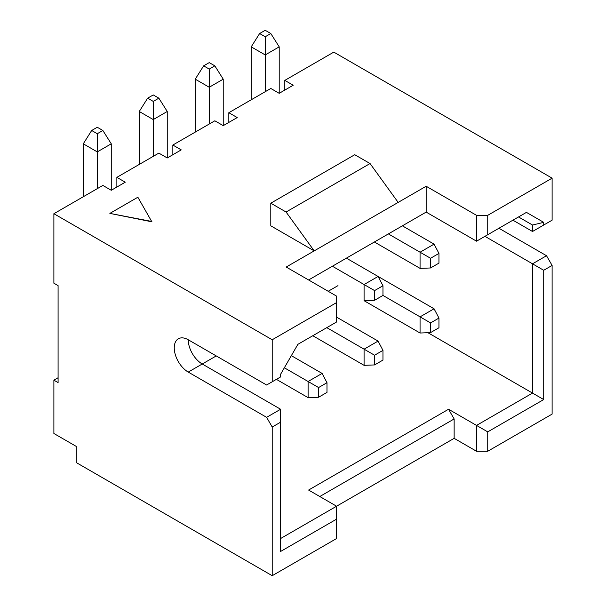 <?xml version="1.0" encoding="UTF-8"?>
<svg xmlns="http://www.w3.org/2000/svg" width="606" height="606" viewBox="0 0 606 606"><rect width="100%" height="100%" fill="white"/><g stroke="black" fill="none" stroke-linecap="round" stroke-linejoin="round"><path stroke-width="0.91" d="M116.867 187.049L116.867 177.353L125.26 182.201L111.269 190.284L111.269 143.811L97.271 151.894L83.28 143.811L83.28 196.745M97.271 188.671L97.271 133.721L102.868 130.495L97.271 127.26L91.673 130.495L97.271 133.721M91.673 130.495L83.28 143.811M111.269 143.811L102.868 130.495M111.269 190.284L102.868 185.436L53.889 213.713L272.208 339.761L336.588 302.591L336.588 296.129L286.206 267.041L398.165 202.404L370.046 163.544L354.76 154.719L270.791 203.199L270.791 225.818L314.196 250.884L286.077 212.024L270.791 203.199M284.805 90.089L284.805 80.393L293.206 85.241L279.207 93.324L279.207 46.851L265.216 54.934L251.217 46.851L251.217 99.785M265.216 91.711L265.216 36.761L270.814 33.535L265.216 30.3L259.618 33.535L265.216 36.761M259.618 33.535L251.217 46.851M279.207 46.851L270.814 33.535M279.207 93.324L270.814 88.476L228.826 112.716L237.226 117.564L223.228 125.647L214.835 120.799L172.846 145.039L181.247 149.887L167.248 157.961L158.848 153.113L116.867 177.353M172.846 154.735L172.846 145.039M228.826 122.412L228.826 112.716M543.711 225.031L532.515 231.492L532.515 225.031L543.711 222.349L543.711 225.031L552.111 220.183L552.111 178.164L333.792 52.116L284.805 80.393M518.524 216.948L532.515 225.031L518.524 216.948L526.44 212.38L543.711 222.349M543.711 270.276L543.711 399.559L532.515 393.089L532.515 263.815L546.514 255.732L552.111 265.428L543.711 270.276L484.936 236.34M532.515 231.492L512.926 220.183M498.927 228.257L546.514 255.732M487.732 215.335L487.732 234.727L476.536 241.188L476.536 215.335L487.732 215.335L552.111 178.164M487.732 234.727L526.44 212.38M543.711 399.559L487.732 431.873L476.536 425.412L532.515 393.089L427.934 332.709M487.732 431.873L487.732 451.265L476.536 451.265L476.536 425.412L448.546 409.255L454.144 418.951L454.144 438.343L336.588 506.215L308.598 490.049L448.546 409.255M552.111 265.428L552.111 414.103L487.732 451.265M476.536 241.188L426.154 212.1L426.154 186.247L398.165 202.404M476.536 215.335L426.154 186.247M476.536 451.265L454.144 438.343M337.989 285.631L328.194 291.281M216.236 355.927L188.239 372.084L266.61 417.329L280.608 409.255L202.237 364.001A19.793 11.431 -120 0 1 188.239 339.761L188.239 339.761A19.793 11.431 60 0 0 178.346 338.784A19.793 11.431 60 0 0 174.248 347.844A19.793 11.431 60 0 0 188.239 372.084M426.154 212.1L308.598 279.972M286.077 212.024L370.046 163.544M454.144 418.951L319.794 496.519M280.608 538.529L336.588 506.215L336.588 519.137L280.608 551.46L280.608 422.177L272.208 427.025L272.208 575.7L336.588 538.529L336.588 519.137M272.208 575.7L76.28 462.583L76.28 446.417L53.889 433.495L53.889 380.167L58.085 382.591L58.085 285.631L53.889 283.207L53.889 213.713M109.868 213.395L151.856 221.796L137.857 197.23L109.868 213.395L151.856 221.47M272.208 339.761L272.208 381.78L280.608 376.932L280.608 374.25L297.879 344.337L336.588 321.991L336.588 302.591M58.085 377.743L53.889 380.167M272.208 427.025L266.61 417.329M272.208 381.78L266.61 385.007L188.239 339.761M280.608 409.255L280.608 422.177M374.576 290.592L374.576 300.288L382.969 295.44L382.969 285.744L374.576 290.592L364.085 284.54L378.083 276.457L382.969 285.744M374.576 300.288L364.085 300.697L364.085 284.54L332.391 266.239M438.956 318.067L438.956 327.763L430.555 332.611L430.555 322.915L438.956 318.067L434.063 308.78L346.382 258.156M430.555 332.611L420.064 333.02L364.085 300.697M209.237 124.025L209.237 87.249L195.238 79.174L195.238 132.108M223.228 125.647L223.228 79.174L209.237 87.249L209.237 69.084L214.835 65.849L209.237 62.623L203.639 65.849L209.237 69.084M203.639 65.849L195.238 79.174M223.228 79.174L214.835 65.849M318.597 332.376L326.99 327.528M318.597 332.611L318.165 332.626M153.25 156.348L153.25 119.571L139.259 111.489L139.259 164.431M167.248 157.961L167.248 111.489L153.25 119.571L153.25 101.407L158.848 98.172L153.25 94.937L147.652 98.172L153.25 101.407M147.652 98.172L139.259 111.489M167.248 111.489L158.848 98.172M430.555 258.27L430.555 267.966L438.956 263.118L438.956 253.422L430.555 258.27L420.064 252.217L434.063 244.135L438.956 253.422M430.555 267.966L420.064 268.375L420.064 252.217L388.37 233.916M374.372 241.999L420.064 268.375M434.063 244.135L402.361 225.833M318.597 397.248L318.597 387.552L326.99 382.704L326.99 392.4L318.597 397.248L308.106 397.657L276.412 379.356M318.597 387.552L308.106 381.5L308.106 397.657M291.342 355.661L322.104 373.417L326.99 382.704M322.104 373.417L308.106 381.5L284.343 367.781M374.576 364.926L374.576 355.23L382.969 350.382L382.969 360.078L374.576 364.926L364.085 365.335L312.794 335.724M374.576 355.23L364.085 349.177L364.085 365.335M336.588 317.143L378.083 341.095L382.969 350.382M378.083 341.095L364.085 349.177L326.99 327.763M430.555 322.915L420.064 316.855L420.064 333.02M434.063 308.78L420.064 316.855L382.969 295.44"/></g></svg>
